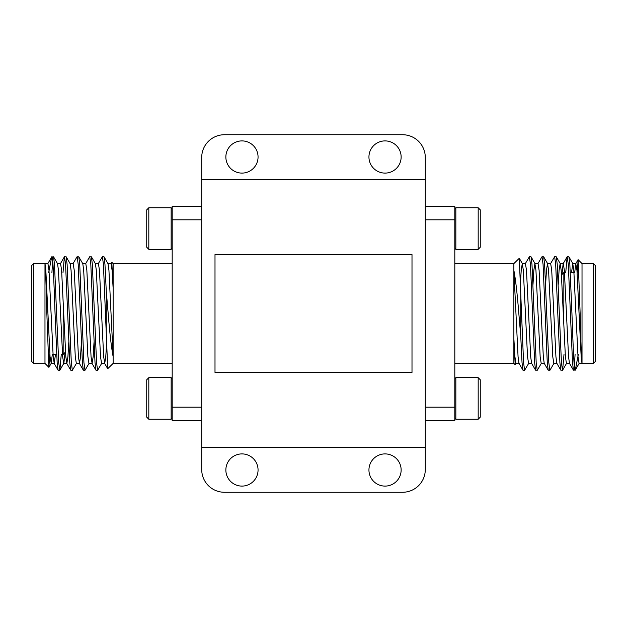 <?xml version="1.0" encoding="UTF-8"?>
<svg xmlns="http://www.w3.org/2000/svg" width="627" height="627" viewBox="0 0 627 627"><rect width="100%" height="100%" fill="white"/><g stroke="black" fill="none" stroke-linecap="round" stroke-linejoin="round"><path stroke-width="0.94" d="M401.139 469.999A16.098 16.098 0 0 1 385.041 486.097A16.098 16.098 0 0 1 368.942 469.999A16.098 16.098 0 0 1 385.041 453.901A16.098 16.098 0 0 1 401.139 469.999M258.058 469.999A16.098 16.098 0 0 1 241.959 486.097A16.098 16.098 0 0 1 225.861 469.999A16.098 16.098 0 0 1 241.959 453.901A16.098 16.098 0 0 1 258.058 469.999M258.058 157.001A16.098 16.098 0 0 1 241.959 173.099A16.098 16.098 0 0 1 225.861 157.001A16.098 16.098 0 0 1 241.959 140.903A16.098 16.098 0 0 1 258.058 157.001M401.139 157.001A16.098 16.098 0 0 1 385.041 173.099A16.098 16.098 0 0 1 368.942 157.001A16.098 16.098 0 0 1 385.041 140.903A16.098 16.098 0 0 1 401.139 157.001M425.286 447.647L425.286 179.353L201.714 179.353L201.714 447.647L425.286 447.647L425.286 469.552A22.713 22.713 0 0 1 402.573 492.266L224.427 492.266A22.713 22.713 0 0 1 201.714 469.552L201.714 447.647M201.714 179.353L201.714 157.448A22.713 22.713 0 0 1 224.427 134.734L402.573 134.734A22.713 22.713 0 0 1 425.286 157.448L425.286 179.353M412.002 372.422L412.002 254.578L214.998 254.578L214.998 372.422L412.002 372.422M31.35 361.152L31.35 265.848L33.623 263.575L33.623 363.425L31.35 361.152M44.979 313.5L44.979 363.425L44.979 263.583L33.623 263.575M48.679 272.612L51.665 257.007L53.569 256.827L54.486 264.32L58.695 362.68L59.879 370.173L61.266 354.388M51.845 256.733C52.927 254.868 53.985 282.785 55.058 313.5L57.159 362.68L58.076 370.173L59.745 370.291M106.261 333.893L106.261 291.006L104.96 264.32L104.043 256.827L102.381 256.709L103.431 264.32L107.711 368.715L113.126 363.425L113.126 356.622C111.394 347.554 109.741 333.18 108.173 313.5L106.261 291.006M85.64 263.708L89.63 256.827L91.424 256.827L92.341 264.32L96.55 362.68L97.6 370.291L101.723 363.284M89.763 256.709L90.813 264.32L95.022 362.68L95.939 370.173L97.6 370.291M73.022 263.716L77.003 256.827L78.806 256.827L79.723 264.32L83.932 362.68L84.982 370.291L89.105 363.284M77.145 256.709L78.195 264.32L82.396 362.68L83.32 370.173L84.982 370.291M62.998 272.612L64.385 256.827L66.188 256.827L67.105 264.32L71.313 362.68L72.364 370.291L76.486 363.284M64.518 256.709L65.576 264.32L69.777 362.68L70.694 370.173L72.364 370.291M98.267 263.708L102.381 256.709M49.768 354.388L48.851 367.297L46.853 313.5C46.257 288.749 45.63 266.013 45.019 263.998L45.834 270.268L50.042 356.732L51.242 363.284L52.307 354.388M110.885 263.708L111.802 262.251L113.126 288.31L113.126 263.575L111.802 262.251M172.182 363.425L113.126 363.425M172.182 263.575L113.126 263.575M172.182 248.284L171.147 249.327L148.818 249.327L146.742 247.25L146.742 209.833L148.818 207.756L148.818 249.327L171.147 249.327L171.147 207.756L172.182 208.799M171.147 398.458L171.147 377.673L148.818 377.673L148.818 419.244L171.147 419.244L171.147 398.458M148.818 419.244L146.742 417.167L146.742 379.75L148.818 377.673L171.147 377.673L172.182 378.716M201.714 420.819L172.182 420.819L172.182 407.189L201.714 407.189L201.714 219.811L172.182 219.811L172.182 206.181L201.714 206.181M172.182 407.189L172.182 219.811M104.043 256.827L108.032 263.716L108.933 270.268L113.126 356.622L113.126 288.31L112.084 270.268L111.034 263.583L107.875 263.583M51.916 272.612L52.668 260.613M53.569 256.827L57.551 263.716L58.452 270.268L62.661 356.732L63.711 363.417L66.862 363.417L67.92 356.732L68.758 342.624M59.879 370.173L63.86 363.284L65.051 352.492M66.188 256.827L70.169 263.716L71.07 270.268L75.279 356.732L76.329 363.417L79.488 363.417L80.538 356.732L81.377 342.624M78.806 256.827L82.795 263.716L83.689 270.268L87.898 356.732L88.948 363.417L92.106 363.417L93.157 356.732L93.995 342.624M91.424 256.827L95.414 263.716L96.307 270.268L100.516 356.732L101.566 363.417L104.725 363.417L105.775 356.732L106.535 344.215M44.979 263.583L47.934 263.583L48.984 270.268L53.193 356.732L54.243 363.417L55.458 354.388M57.402 263.583L60.553 263.583L61.611 270.268L65.811 356.732L66.862 363.417M70.02 263.583L73.171 263.583L74.229 270.268L78.43 356.732L79.488 363.417M82.639 263.583L85.797 263.583L86.847 270.268L91.056 356.732L92.106 363.417M95.257 263.583L98.415 263.583L99.466 270.268L103.674 356.732L104.725 363.417M63.155 313.5L63.155 354.388L65.42 352.115L65.42 350.775M582.021 313.5L582.021 263.575L582.021 363.417L593.377 363.425L593.377 263.575L595.65 265.848L595.65 354.388M578.321 354.388L575.335 369.993L573.431 370.173L572.514 362.68L568.305 264.32L567.121 256.827L565.734 272.612M575.155 370.267C574.073 372.132 573.015 344.215 571.942 313.5L569.841 264.32L568.924 256.827L567.255 256.709M520.739 293.107L520.739 335.994L522.04 362.68L522.957 370.173L524.619 370.291L523.569 362.68L519.289 258.285L513.874 263.575L513.874 270.378C515.606 279.446 517.259 293.82 518.827 313.5L520.739 335.994M541.36 363.292L537.37 370.173L535.576 370.173L534.659 362.68L530.45 264.32L529.4 256.709L525.277 263.716M537.237 370.291L536.187 362.68L531.978 264.32L531.061 256.827L529.4 256.709M553.978 363.284L549.997 370.173L548.194 370.173L547.277 362.68L543.068 264.32L542.018 256.709L537.895 263.716M549.855 370.291L548.805 362.68L544.604 264.32L543.68 256.827L542.018 256.709M564.002 354.388L562.615 370.173L560.812 370.173L559.895 362.68L555.687 264.32L554.636 256.709L550.514 263.716M562.482 370.291L561.424 362.68L557.223 264.32L556.306 256.827L554.636 256.709M528.733 363.292L524.619 370.291M577.232 272.612L578.149 259.703L580.147 313.5C580.743 338.251 581.37 360.987 581.981 363.002L581.166 356.732L576.958 270.268L575.758 263.716L574.693 272.612M516.115 363.292L515.198 364.749L513.874 338.69L513.874 363.425L515.198 364.749M454.818 263.575L513.874 263.575M454.818 363.425L513.874 363.425M455.853 398.458L455.853 419.244L454.818 418.201L455.853 419.244L478.182 419.244L478.182 377.673L455.853 377.673L455.853 398.458M480.258 379.75L478.182 377.673L480.258 379.75L480.258 417.167L478.182 419.244M480.258 209.833L478.182 207.756L480.258 209.833L480.258 247.25L478.182 249.327L478.182 207.756L455.853 207.756L455.853 249.327L454.818 248.284M425.286 206.181L454.818 206.181L454.818 219.811L425.286 219.811L425.286 407.189L454.818 407.189L454.818 420.819L425.286 420.819M454.818 219.811L454.818 407.189M522.957 370.173L518.968 363.284L518.067 356.732L513.874 270.378L513.874 338.69L514.916 356.732L515.966 363.417L519.125 363.417M575.084 354.388L574.332 366.387M595.65 313.5L595.65 361.152L593.377 363.425M573.431 370.173L569.449 363.284L568.548 356.732L564.339 270.268L563.289 263.583L560.138 263.583L559.08 270.268L558.242 284.376M567.121 256.827L563.14 263.716L561.949 274.508M560.812 370.173L556.831 363.284L555.93 356.732L551.721 270.268L550.671 263.583L547.512 263.583L546.462 270.268L545.623 284.376M548.194 370.173L544.205 363.284L543.311 356.732L539.102 270.268L538.052 263.583L534.894 263.583L533.843 270.268L533.005 284.376M535.576 370.173L531.586 363.284L530.693 356.732L526.484 270.268L525.434 263.583L522.275 263.583L521.225 270.268L520.465 282.785M582.021 363.417L579.066 363.417L578.016 356.732L573.807 270.268L572.757 263.583L571.542 272.612M569.598 363.417L566.447 363.417L565.389 356.732L561.189 270.268L560.138 263.583M556.98 363.417L553.829 363.417L552.771 356.732L548.57 270.268L547.512 263.583M544.361 363.417L541.203 363.417L540.153 356.732L535.944 270.268L534.894 263.583M531.743 363.417L528.585 363.417L527.534 356.732L523.326 270.268L522.275 263.583M563.845 313.5L563.845 272.612L561.58 274.885L561.58 276.225M48.851 367.297L44.979 363.425L33.623 363.425M148.818 207.756L171.147 207.756M172.182 418.201L171.147 419.244M51.093 363.417L54.243 363.417M51.242 363.284L48.945 367.265M51.665 257.007L47.785 263.716M54.094 363.284L58.076 370.173M60.404 263.716L64.385 256.827M66.713 363.284L70.694 370.173M79.331 363.284L83.32 370.173M91.95 363.292L95.939 370.173M104.576 363.292L107.711 368.715M56.689 354.388L53.029 354.388M578.149 259.703L582.021 263.575L593.377 263.575M480.258 247.25L478.182 249.327L455.853 249.327M454.818 208.799L455.853 207.756M454.818 378.716L455.853 377.673L454.818 378.716M575.907 263.583L572.757 263.583M575.758 263.716L578.055 259.735M575.335 369.993L579.215 363.284M572.906 263.716L568.924 256.827M566.596 363.284L562.615 370.173M560.287 263.716L556.306 256.827M547.669 263.716L543.68 256.827M535.05 263.708L531.061 256.827M522.424 263.708L519.289 258.285M570.311 272.612L573.971 272.612"/></g></svg>
